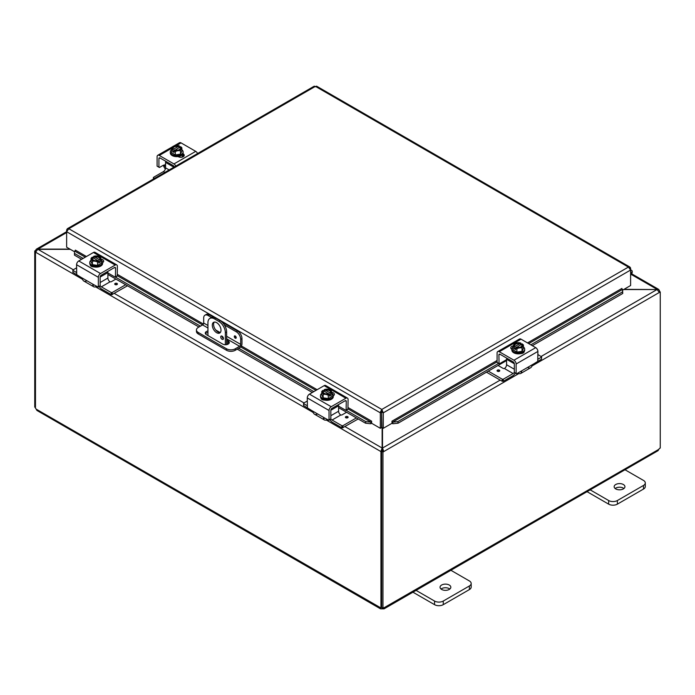 <?xml version="1.0" encoding="UTF-8"?>
<svg xmlns="http://www.w3.org/2000/svg" width="695" height="695" viewBox="0 0 695 695"><rect width="100%" height="100%" fill="white"/><g stroke="black" fill="none" stroke-linecap="round" stroke-linejoin="round"><path stroke-width="1.04" d="M623.928 488.516A5.395 3.11 0 0 0 623.354 488.125A5.395 3.11 0 0 0 615.153 488.516M615.727 488.906A5.395 3.11 180 0 1 614.154 486.709A5.395 3.11 180 0 1 617.481 483.833A5.395 3.11 180 0 1 623.354 484.511A5.395 3.11 180 0 1 624.935 486.709A5.395 3.11 180 0 1 621.608 489.584A5.395 3.11 180 0 1 615.727 488.906M587.04 491.669L608.664 504.153A6.159 3.553 0 0 0 613.016 505.187A6.159 3.553 0 0 0 617.369 504.153L643.483 489.072A6.159 3.553 0 0 0 645.29 486.561L645.29 482.938A6.159 3.553 180 0 1 643.483 485.449L617.369 500.53A6.159 3.553 180 0 1 613.016 501.573A6.159 3.553 180 0 1 608.664 500.53L589.421 489.419M624.24 469.316L643.483 480.427A6.159 3.553 180 0 1 645.29 482.938M214.286 322.098A6.159 3.553 -120 0 0 213.582 324.426A6.159 3.553 -120 0 0 215.858 330.151A6.159 3.553 -120 0 0 220.306 332.523M221.001 330.195A6.159 3.553 60 0 1 219.724 333.018A6.159 3.553 60 0 1 214.981 331.367A6.159 3.553 60 0 1 212.296 325.173A6.159 3.553 60 0 1 213.573 322.35A6.159 3.553 60 0 1 218.317 324A6.159 3.553 60 0 1 221.001 330.195M223.442 338.517A1.92 1.112 60 0 1 223.043 339.395A1.92 1.112 60 0 1 221.557 338.882A1.92 1.112 60 0 1 220.723 336.945A1.92 1.112 60 0 1 221.123 336.067A1.92 1.112 60 0 1 222.6 336.58A1.92 1.112 60 0 1 223.442 338.517M222.235 336.258L222.009 336.128A1.92 1.112 -120 0 0 222.009 336.198A1.92 1.112 -120 0 0 223.442 338.595M220.115 320.656L218.829 321.403A9.235 5.334 60 0 1 223.442 326.276A9.235 5.334 60 0 1 225.354 332.705L226.639 331.967A9.235 5.334 -120 0 0 224.728 325.529A9.235 5.334 -120 0 0 220.115 320.656L215.763 318.145A9.235 5.334 -120 0 0 211.141 317.685L209.855 318.432A9.235 5.334 60 0 1 214.477 318.883L215.763 318.145M211.141 317.685L209.855 318.432A9.235 5.334 60 0 0 207.944 322.654L207.944 335.555M225.354 344.737L225.354 332.705M218.829 321.403L214.477 318.883M226.639 331.967L226.639 344.624M449.821 589.039A5.395 3.11 0 0 0 449.248 588.648A5.395 3.11 0 0 0 441.047 589.039M441.62 589.43A5.395 3.11 180 0 1 440.039 587.232A5.395 3.11 180 0 1 443.375 584.356A5.395 3.11 180 0 1 449.248 585.025A5.395 3.11 180 0 1 450.829 587.232A5.395 3.11 180 0 1 447.502 590.107A5.395 3.11 180 0 1 441.62 589.43M412.934 592.192L434.557 604.667A6.159 3.553 0 0 0 438.91 605.71A6.159 3.553 0 0 0 443.262 604.667L469.377 589.595A6.159 3.553 0 0 0 471.175 587.075L471.175 583.461A6.159 3.553 180 0 1 469.377 585.972L443.262 601.053A6.159 3.553 180 0 1 438.91 602.096A6.159 3.553 180 0 1 434.557 601.053L415.315 589.942M450.134 569.839L469.377 580.951A6.159 3.553 180 0 1 471.175 583.461M623.624 289.546L657.036 289.546L624.006 289.329M382.128 427.634L382.128 448.04L380.843 451.533L326.329 420.058M382.128 450.786L380.843 451.533L382.128 450.786L382.128 448.04L344.981 426.591M69.96 249.114L37.964 249.114L36.279 249.21L35.584 250.487L36.071 250.765M82.557 279.32L35.584 252.198L37.964 249.114L66.633 232.564M658.93 290.979L659.416 290.701L658.721 289.415L657.036 289.329L631.277 274.456M73.305 269.738L37.964 249.34L70.351 249.34M518.835 373.571L383.805 451.533L382.511 448.04L382.511 427.859M500.192 380.104L382.511 448.04L382.511 450.786L383.805 451.533L382.962 452.011L381.677 451.272L382.511 450.786M541.17 356.439L657.036 289.546L659.416 292.404L531.918 366.013M659.103 291.257L660.25 291.926L659.416 292.404M660.25 291.926L660.25 448.084A1.72 0.999 -60 0 0 658.851 449.335L658.061 450.673L384.083 608.846L382.528 608.863L382.528 607.917M35.697 251.52L34.75 250.973L35.584 250.487M34.75 250.973L34.75 407.131L35.48 407.548M380.947 451.594L380.947 607.691L381.677 607.274M35.48 252.137L35.48 408.243A1.72 0.999 60 0 1 36.149 409.129L36.939 410.458L380.556 608.846L380.278 607.812A1.72 0.999 60 0 1 380.382 607.734A1.72 0.999 60 0 1 380.947 607.691M36.149 409.129L380.486 607.691M382.528 608.863A1.72 0.999 0 0 0 382.111 608.863L380.556 608.846M382.111 608.863L382.111 607.673M659.52 291.5L659.52 290.762M381.677 451.272L381.677 607.421L382.962 608.168A1.72 0.999 -60 0 1 384.266 607.734A1.72 0.999 -60 0 1 384.361 607.812L384.083 608.846M384.153 607.691L658.851 449.335M382.962 608.168L382.962 452.011M207.944 332.471A3.849 2.224 0 0 0 206.406 333.018A3.849 2.224 0 0 0 205.503 333.843M226.639 340.064L228.168 340.941A3.849 2.224 180 0 1 229.289 342.513A3.849 2.224 180 0 1 226.917 344.564A3.849 2.224 180 0 1 222.721 344.086L206.406 334.669A3.849 2.224 180 0 1 205.286 333.096A3.849 2.224 180 0 1 206.406 331.524A3.849 2.224 180 0 1 207.944 330.985M213.921 317.389L209.334 314.739A6.159 3.553 -120 0 0 206.25 314.435L204.964 315.174A6.159 3.553 60 0 0 203.687 317.997L203.687 323.036A1.538 0.886 -60 0 1 203.374 324.113A1.538 0.886 -60 0 1 202.601 324.921L198.249 327.441A6.159 3.553 180 0 0 196.45 329.951L196.45 331.437A6.159 3.553 0 0 0 198.249 333.947L198.249 332.462A6.159 3.553 180 0 1 196.45 329.951M241.973 338.613L241.973 343.886A3.075 1.781 -60 0 1 241.339 346.032A3.075 1.781 -60 0 1 239.801 347.656L235.249 350.289L235.249 348.794L239.601 346.284A1.538 0.886 120 0 0 240.366 345.476A1.538 0.886 120 0 0 240.687 344.399L240.687 339.351L241.973 338.613A6.159 3.553 -120 0 0 240.705 334.321A6.159 3.553 -120 0 0 237.62 331.072L221.957 322.028M235.249 348.794A6.159 3.553 180 0 1 230.896 349.837A6.159 3.553 180 0 1 226.544 348.794L226.544 350.289A6.159 3.553 0 0 0 230.896 351.331A6.159 3.553 0 0 0 235.249 350.289M237.62 331.072L236.335 331.819A6.159 3.553 60 0 1 239.41 335.068A6.159 3.553 60 0 1 240.687 339.351M206.25 314.435L204.964 315.174A6.159 3.553 60 0 1 208.04 315.478L209.334 314.739M235.249 335.98A1.355 0.782 60 0 1 236.135 337.179A1.355 0.782 60 0 1 235.926 338.257A1.355 0.782 60 0 1 235.249 338.196A1.355 0.782 60 0 1 234.363 336.997A1.355 0.782 60 0 1 234.571 335.911A1.355 0.782 60 0 1 235.249 335.98M226.544 348.794L198.249 332.462M226.544 350.289L198.249 333.947M222.478 337.666L223.416 338.204M236.335 331.819L224.337 324.886M211.532 317.493L208.04 315.478M229.072 343.261A3.849 2.224 0 0 0 228.168 342.435L226.639 341.558M74.443 252.693L74.487 255.161L74.443 252.693M74.669 251.095L74.695 251.086A0.773 0.443 120 0 0 75.338 250.104L86.441 256.516M74.713 253.571L83.131 258.427M115.466 277.105L200.455 326.163M238.741 348.273L313.819 391.615M346.162 410.293L365.77 421.613L365.544 423.203L370.73 423.75L370.956 422.16L365.77 421.613M370.956 422.16L370.982 422.152A0.773 0.443 120 0 0 371.616 421.161L371.625 423.281L380.33 428.302L380.33 412.83L66.633 231.713L68.814 228.742L67.346 228.716L66.633 230.01L66.633 247.194L74.574 251.781M370.73 423.75L370.756 423.742A2.589 1.494 120 0 0 371.625 423.177M392.884 423.75L398.07 423.203L397.844 421.613L392.658 422.16L392.857 423.742A2.589 1.494 -120 0 1 391.989 423.177M392.658 422.16L392.632 422.152A0.773 0.443 60 0 1 391.989 421.161L497.09 360.488M397.844 421.613L498.489 363.502M530.832 344.833L622.529 291.891L622.746 293.481L622.564 289.424L622.529 291.891M528.686 343.599L622.538 289.415A0.773 0.443 60 0 1 621.903 288.425L621.903 288.495M74.487 255.161L81.636 259.296M107.899 274.456L198.961 327.024M226.639 343.009L228.334 343.982M237.247 349.133L312.333 392.484M338.587 407.644L365.544 423.203M398.07 423.203L506.577 360.557M532.327 345.693L622.746 293.481M621.903 288.425L527.514 342.922M381.616 412.083L381.998 427.555L383.284 428.302L383.284 412.83L381.807 409.451L380.33 412.231L380.33 412.83L381.616 412.083L381.616 427.555L380.33 428.302M383.284 428.302L391.989 423.281L391.989 421.161M630.087 268.626L630.608 268.331L630.608 285.515L622.659 290.102M371.616 421.153L348.082 407.565M630.608 268.331L629.896 267.045L628.419 267.071L315.426 86.362L68.814 228.742L381.807 409.451L628.419 267.071L630.608 270.042L383.284 412.83L381.998 412.083M313.949 86.753L316.911 86.753M380.33 412.231L381.807 410.936L381.807 409.451M67.146 230.306L66.633 230.01M630.608 271.641A1.538 0.886 -60 0 1 630.851 271.719A1.538 0.886 -60 0 1 630.608 273.847M630.608 275.246L631.043 274.751A3.075 1.781 120 0 0 631.625 270.381A3.075 1.781 120 0 0 631.295 270.259A3.075 1.781 120 0 0 630.608 270.303M165.558 164.385L164.22 165.158A2.459 1.425 120 0 0 163.151 165.349L159.433 167.495L157.096 166.148L157.096 156.705A3.075 1.781 60 0 1 157.739 155.298A3.075 1.781 60 0 1 159.277 155.445L173.967 163.933A3.075 1.781 60 0 1 175.514 165.558A3.075 1.781 60 0 1 175.792 166.105M197.554 153.543A3.075 1.781 -120 0 0 197.276 152.987A3.075 1.781 -120 0 0 195.738 151.362L181.039 142.883A3.075 1.781 -120 0 0 179.501 142.727L173.776 146.037L179.501 142.727M157.739 155.298L172.734 146.636L157.739 155.298M164.22 165.158L165.384 166.644A3.075 1.781 -120 0 0 165.532 166.913A3.075 1.781 -120 0 0 165.558 166.974M165.358 169.033A6.159 3.553 60 0 1 164.359 167.591A6.159 3.553 60 0 1 163.447 165.523L163.351 165.254M159.233 157.878A1.538 0.886 -120 0 0 158.912 158.582L159.998 157.956A1.538 0.886 -120 0 0 159.233 157.878L159.233 157.878M174.263 166.991A1.538 0.886 -120 0 0 174.019 166.418A1.538 0.886 -120 0 0 173.246 165.601L159.998 157.956M157.096 166.148L157.626 166.452M183.715 156.34A3.458 1.998 0 0 0 183.219 155.967L181.838 155.176M182.976 153.743L183.219 153.882A3.458 1.998 180 0 1 184.227 155.289A3.458 1.998 180 0 1 182.09 157.139A3.458 1.998 180 0 1 178.32 156.705L178.085 156.566M158.912 167.2L158.912 158.582M181.873 149.755A6.403 3.692 180 0 1 183.124 151.944A6.403 3.692 180 0 1 181.247 154.559A6.403 3.692 180 0 1 174.271 155.367A6.403 3.692 180 0 1 170.318 151.944A6.403 3.692 180 0 1 171.569 149.755M183.124 151.944L183.124 152.952A6.403 3.692 180 0 1 181.247 155.567A6.403 3.692 180 0 1 174.271 156.366A6.403 3.692 180 0 1 170.318 152.952L170.318 151.944M181.873 147.8A6.533 1.381 98.8 0 0 181.178 148.817A6.533 1.381 98.8 0 0 180.492 150.772L180.492 154.125L181.873 151.154L181.873 147.8A6.533 3.77 60 0 0 180.639 146.671A7.94 4.587 120 0 0 180.57 146.662L175.288 150.094M179.901 147.045A3.692 2.128 180 0 1 180.413 148.131A3.692 2.128 180 0 1 178.554 149.981A3.692 2.128 180 0 1 174.845 149.964L174.176 150.355A7.94 4.587 120 0 0 174.106 150.441L174.106 152.422L172.803 151.666L172.803 149.694A7.94 4.587 -60 0 1 172.873 149.599L179.267 145.907A7.94 4.587 -60 0 1 179.336 145.924L179.336 147.757M174.106 150.911L172.803 151.666M174.176 150.355A4.613 2.667 0 0 0 177.92 150.702A4.613 2.667 0 0 0 181.178 148.817A4.613 2.667 0 0 0 180.57 146.662M180.492 150.772A6.533 5.152 155.1 0 0 177.92 150.702A6.533 5.152 155.1 0 0 175.34 151.562A6.533 3.77 -120 0 0 174.106 150.441M172.803 149.694A6.533 3.77 -120 0 0 171.569 149.39A6.533 1.381 -81.2 0 1 172.264 147.436A4.613 2.667 0 0 0 172.873 149.599M180.492 154.125L175.34 154.924L171.569 152.744L171.569 149.39M175.34 154.924L175.34 151.562M178.598 146.671A3.692 2.128 0 0 0 173.046 148.322M180.405 148.322A3.692 2.128 0 0 0 179.901 147.427M179.267 145.907A4.613 2.667 0 0 0 176.747 145.464A4.613 2.667 0 0 0 175.531 145.55A4.613 2.667 0 0 0 172.264 147.436A6.533 1.381 -81.2 0 1 172.951 146.419A6.533 5.152 -24.9 0 1 175.531 145.55A6.533 5.152 -24.9 0 1 176.052 145.49A6.533 5.152 -24.9 0 1 176.156 145.481M173.541 149.208A3.692 2.128 180 0 1 173.029 148.131A3.692 2.128 180 0 1 174.888 146.28A3.692 2.128 180 0 1 178.598 146.289M178.511 145.672A6.533 3.77 60 0 1 178.789 145.733A6.533 3.77 60 0 1 179.336 145.924M179.397 156.314A3.458 1.998 180 0 1 179.171 156.453A3.458 1.998 180 0 1 178.45 156.775M181.569 157.235A6.159 3.553 0 0 0 182.768 155.715M182.377 157.061L182.368 157.061A6.159 3.553 0 0 0 182.872 155.776M169.154 169.936L165.558 167.86A3.075 1.781 -60 0 1 164.924 170.006A3.075 1.781 -60 0 1 163.386 171.63L153.578 177.295L153.36 179.058M165.87 161.344A1.538 0.886 120 0 0 165.558 162.404L173.88 167.208M153.578 178.936L153.36 177.599M153.578 177.894L154.472 178.415M165.558 167.86L165.558 162.404M524.221 351.531A3.458 1.998 180 0 1 524.221 351.583A3.458 1.998 180 0 1 523.205 352.99A3.458 1.998 180 0 1 520.668 353.581M537.904 354.554L541.64 356.891L541.422 359.28L537.739 361.409L537.904 351.427A3.075 1.781 -120 0 0 537.261 349.281A3.075 1.781 -120 0 0 535.723 347.656L521.033 339.169A3.075 1.781 -120 0 0 519.486 339.021L497.724 351.583A3.075 1.781 60 0 1 499.262 351.74L513.961 360.219A3.075 1.781 60 0 1 515.499 361.843A3.075 1.781 60 0 1 516.133 363.989L516.133 373.441L514.847 372.694M527.566 367.447A6.159 3.553 -120 0 0 530.641 367.751A6.159 3.553 -120 0 0 531.553 366.734L533.664 363.928L520.373 371.599L521.58 371.46L521.754 372.39A6.159 3.553 60 0 1 520.842 373.406L520.842 373.406A6.159 3.553 60 0 1 517.766 373.102L517.766 373.102M530.641 367.751L520.842 373.406L530.641 367.751M503.293 379.201L502.25 379.201L502.25 381.294L503.293 381.294L503.293 379.201L513.11 373.536A3.075 1.781 120 0 0 514.326 372.407L514.326 363.78A1.538 0.886 -120 0 0 514.005 362.712A1.538 0.886 -120 0 0 513.24 361.895L499.992 354.241A1.538 0.886 -120 0 0 499.219 354.172L499.219 354.172A1.538 0.886 -120 0 0 498.897 354.876L499.992 354.241M521.754 372.39L520.373 371.599L516.663 373.745L514.482 372.737L516.133 373.441M537.748 361.391L533.664 363.928M506.577 359.663L499.418 363.789L497.611 362.747M498.897 363.485L497.09 362.442L499.053 363.824L498.897 354.876M512.015 348.369A3.458 1.998 0 0 0 511.285 348.855M511.876 349.281L511.781 349.229A3.458 1.998 180 0 1 510.773 347.813A3.458 1.998 180 0 1 513.344 345.884M497.09 362.442L497.09 352.99A3.075 1.781 60 0 1 497.724 351.583L519.486 339.021M523.431 346.944A6.403 3.692 180 0 1 524.682 349.142A6.403 3.692 180 0 1 522.805 351.757A6.403 3.692 180 0 1 515.829 352.556A6.403 3.692 180 0 1 511.876 349.142A6.403 3.692 180 0 1 513.127 346.944M524.682 349.142L524.682 350.15A6.403 3.692 180 0 1 522.805 352.765A6.403 3.692 180 0 1 515.829 353.564A6.403 3.692 180 0 1 511.876 350.15L511.876 349.142M515.664 348.108L514.361 348.864L514.361 346.883A7.94 4.587 -60 0 1 514.43 346.796L520.824 343.104A7.94 4.587 -60 0 1 520.894 343.113L520.894 344.955M523.431 344.989A6.533 1.381 98.8 0 0 522.736 346.014A6.533 1.381 98.8 0 0 522.049 347.969L522.049 351.322L523.431 348.351L523.431 344.989A6.533 3.77 60 0 0 522.197 343.869A7.94 4.587 120 0 0 522.127 343.851L521.459 344.242A3.692 2.128 180 0 1 521.971 345.328A3.692 2.128 180 0 1 520.112 347.179A3.692 2.128 180 0 1 516.402 347.161L515.733 347.552A7.94 4.587 120 0 0 515.664 347.639L515.664 349.62L514.361 348.864M521.459 344.242L516.845 347.291M514.361 346.883A6.533 3.77 -120 0 0 513.127 346.588A6.533 1.381 -81.2 0 1 513.822 344.633A4.613 2.667 0 0 0 514.43 346.796M520.068 342.87A6.533 3.77 60 0 1 520.346 342.93A6.533 3.77 60 0 1 520.894 343.113M520.824 343.104A4.613 2.667 0 0 0 518.305 342.661A4.613 2.667 0 0 0 517.08 342.748A6.533 5.152 -24.9 0 1 517.61 342.687A6.533 5.152 -24.9 0 1 517.714 342.678M515.733 347.552A4.613 2.667 0 0 0 519.469 347.9A4.613 2.667 0 0 0 522.736 346.014A4.613 2.667 0 0 0 522.127 343.851M521.954 345.519A3.692 2.128 0 0 0 521.459 344.624M520.155 343.869A3.692 2.128 0 0 0 514.595 345.519M515.099 346.405A3.692 2.128 180 0 1 514.587 345.328A3.692 2.128 180 0 1 516.446 343.469A3.692 2.128 180 0 1 520.155 343.486M517.08 342.748A4.613 2.667 0 0 0 513.822 344.633A6.533 1.381 -81.2 0 1 514.509 343.617A6.533 5.152 -24.9 0 1 517.08 342.748M522.049 347.969A6.533 5.152 155.1 0 0 519.469 347.9A6.533 5.152 155.1 0 0 516.898 348.76A6.533 3.77 -120 0 0 515.664 347.639M522.049 351.322L516.898 352.113L516.898 348.76M516.898 352.113L513.127 349.941L513.127 346.588M514.326 369.219L506.577 364.745A3.075 1.781 -60 0 1 505.943 366.891A3.075 1.781 -60 0 1 504.405 368.515L513.11 373.536M515.316 373.215A6.159 3.553 -60 0 1 512.571 375.943L503.293 381.294M506.89 358.229A1.538 0.886 120 0 0 506.577 359.289L514.326 363.754M541.64 356.891L541.422 359.28M498.072 365.466L503.345 368.515L504.396 368.515M499.366 370.148A1.355 0.782 180 0 1 499.766 370.704A1.355 0.782 180 0 1 498.932 371.425A1.355 0.782 180 0 1 497.455 371.26A1.355 0.782 180 0 1 497.055 370.704A1.355 0.782 180 0 1 497.898 369.983A1.355 0.782 180 0 1 499.366 370.148M506.577 364.745L506.577 359.289M502.25 379.201L488.264 371.13M502.25 381.294L486.457 372.173M537.904 359.228L541.422 357.187M93.808 266.88A3.458 1.998 180 0 1 91.271 266.298A3.458 1.998 180 0 1 90.254 264.882A3.458 1.998 180 0 1 90.254 264.83M98.343 286.74L100.15 285.697L98.343 286.74L98.343 277.296A3.075 1.781 -60 0 1 98.977 275.151A3.075 1.781 -60 0 1 100.514 273.526L115.214 265.038A3.075 1.781 -60 0 1 116.751 264.891L94.989 252.32A3.075 1.781 120 0 0 93.443 252.476L78.752 260.955A3.075 1.781 120 0 0 77.215 262.58A3.075 1.781 120 0 0 76.572 264.726L76.728 274.69L80.811 277.227L82.922 280.033A6.159 3.553 120 0 0 83.834 281.049L83.834 281.049A6.159 3.553 120 0 0 86.91 280.745M96.709 286.401L96.709 286.401A6.159 3.553 -60 0 1 93.634 286.714A6.159 3.553 -60 0 1 92.722 285.688L92.895 284.759L94.103 284.898L80.811 277.227M93.634 286.714L83.834 281.049L93.634 286.714M114.484 267.549L115.578 268.174A1.538 0.886 120 0 0 115.257 267.471L115.257 267.471A1.538 0.886 120 0 0 114.484 267.549L101.235 275.194A1.538 0.886 120 0 0 100.471 276.011A1.538 0.886 120 0 0 100.15 277.079L100.15 285.697A3.075 1.781 -120 0 0 101.366 286.844L111.183 292.508L111.183 294.593L111.704 294.723L127.506 285.775M99.993 286.036L98.186 287.078L94.103 284.898L92.722 285.688M94.989 252.32L116.751 264.891A3.075 1.781 -60 0 1 117.386 266.298L117.229 276.08L115.057 277.088L107.899 272.961M115.578 268.174L115.422 277.131L117.229 276.08M103.19 262.163A3.458 1.998 0 0 0 102.452 261.668M101.131 259.183A3.458 1.998 180 0 1 103.703 261.112A3.458 1.998 180 0 1 102.695 262.528L102.599 262.58M101.348 260.251A6.403 3.692 180 0 1 102.599 262.449A6.403 3.692 180 0 1 98.647 265.864A6.403 3.692 180 0 1 91.671 265.056A6.403 3.692 180 0 1 89.794 262.449A6.403 3.692 180 0 1 91.045 260.251M102.599 262.449L102.599 263.448A6.403 3.692 180 0 1 98.647 266.863A6.403 3.692 180 0 1 91.671 266.063A6.403 3.692 180 0 1 89.794 263.448L89.794 262.449M93.582 258.253L93.582 256.42A7.94 4.587 60 0 1 93.651 256.403L100.045 260.095A7.94 4.587 60 0 1 100.115 260.191L100.115 262.163L98.812 261.407M92.348 257.159A7.94 4.587 -120 0 0 92.279 257.167A6.533 3.77 -60 0 0 91.045 258.297A6.533 1.381 -98.8 0 1 91.74 259.313A4.613 2.667 0 0 0 94.998 261.198A4.613 2.667 0 0 0 98.742 260.851L98.073 260.46A3.692 2.128 180 0 1 94.364 260.477A3.692 2.128 180 0 1 92.505 258.627A3.692 2.128 180 0 1 93.017 257.541L92.348 257.159A4.613 2.667 0 0 0 91.74 259.313A6.533 1.381 -98.8 0 1 92.426 261.268A6.533 5.152 -155.1 0 1 94.998 261.198A6.533 5.152 -155.1 0 1 97.578 262.067A6.533 3.77 120 0 1 98.812 260.938A7.94 4.587 -120 0 0 98.742 260.851M97.63 260.59L93.017 257.541M100.115 262.163L98.812 262.918L98.812 260.938M96.761 255.977A6.533 5.152 24.9 0 1 96.866 255.986A6.533 5.152 24.9 0 1 97.396 256.047A4.613 2.667 0 0 0 96.171 255.96A4.613 2.667 0 0 0 93.651 256.403M93.582 256.42A6.533 3.77 -60 0 1 94.129 256.229A6.533 3.77 -60 0 1 94.407 256.168M100.045 260.095A4.613 2.667 0 0 0 100.653 257.932A6.533 1.381 81.2 0 1 101.348 259.887A6.533 3.77 120 0 0 100.115 260.191M101.348 259.887L101.348 263.24L97.578 265.421L97.578 262.067M93.017 257.923A3.692 2.128 0 0 0 92.522 258.818M99.871 258.818A3.692 2.128 0 0 0 94.32 257.167M94.32 256.785A3.692 2.128 180 0 1 98.03 256.776A3.692 2.128 180 0 1 99.889 258.627A3.692 2.128 180 0 1 99.376 259.713M100.653 257.932A4.613 2.667 0 0 0 97.396 256.047A6.533 5.152 24.9 0 1 99.967 256.915A6.533 1.381 81.2 0 1 100.653 257.932M97.578 265.421L92.426 264.621L92.426 261.268M92.426 264.621L91.045 261.65L91.045 258.297M101.366 286.844L110.071 281.814A3.075 1.781 60 0 1 108.533 280.189A3.075 1.781 60 0 1 107.899 278.043L107.899 272.588A1.538 0.886 -120 0 0 107.586 271.528M111.183 294.593L101.904 289.242A6.159 3.553 60 0 1 99.15 286.522M112.225 294.593L112.225 292.508L111.183 292.508M76.737 274.716L72.836 272.284L73.053 269.886L76.572 267.853M110.079 281.822L111.13 281.822L115.891 279.069M117.021 284.559A1.355 0.782 180 0 1 115.544 284.724A1.355 0.782 180 0 1 114.71 284.003A1.355 0.782 180 0 1 115.109 283.456A1.355 0.782 180 0 1 116.578 283.282A1.355 0.782 180 0 1 117.42 284.003A1.355 0.782 180 0 1 117.021 284.559M73.053 272.579L72.836 270.19M73.053 270.494L76.572 272.527M112.225 292.508L125.691 284.724M324.504 400.068A3.458 1.998 180 0 1 321.959 399.486A3.458 1.998 180 0 1 320.951 398.07A3.458 1.998 180 0 1 320.951 398.018M329.03 419.928L330.846 418.885L329.03 419.928L329.03 410.484A3.075 1.781 -60 0 1 329.673 408.339A3.075 1.781 -60 0 1 331.211 406.714L345.902 398.226A3.075 1.781 -60 0 1 347.439 398.079L325.677 385.508A3.075 1.781 120 0 0 324.139 385.664L309.44 394.143A3.075 1.781 120 0 0 307.902 395.768A3.075 1.781 120 0 0 307.268 397.914L307.425 407.878L311.508 410.415L313.61 413.221A6.159 3.553 120 0 0 314.522 414.237L314.522 414.237A6.159 3.553 120 0 0 317.598 413.933M327.406 419.598L327.406 419.598A6.159 3.553 -60 0 1 324.322 419.902A6.159 3.553 -60 0 1 323.418 418.885L323.592 417.947L324.791 418.086L311.508 410.415M324.322 419.902L314.522 414.237L324.322 419.902M345.18 400.737L346.266 401.363A1.538 0.886 120 0 0 345.954 400.659L345.954 400.659A1.538 0.886 120 0 0 345.18 400.737L331.932 408.382A1.538 0.886 120 0 0 331.159 409.199A1.538 0.886 120 0 0 330.846 410.267L338.587 405.776A1.538 0.886 -120 0 0 338.283 404.716M330.69 419.224L328.883 420.267L324.791 418.086L323.418 418.885M325.677 385.508L347.439 398.079A3.075 1.781 -60 0 1 348.082 399.486L347.926 409.268L345.745 410.285L338.587 406.149M346.266 401.363L346.119 410.319L347.926 409.268M333.887 395.351A3.458 1.998 0 0 0 333.148 394.856M331.828 392.371A3.458 1.998 180 0 1 334.399 394.3A3.458 1.998 180 0 1 333.383 395.716L333.296 395.768M330.846 418.885L330.846 410.267M332.036 393.44A6.403 3.692 180 0 1 333.296 395.637A6.403 3.692 180 0 1 329.343 399.052A6.403 3.692 180 0 1 322.367 398.252A6.403 3.692 180 0 1 320.491 395.637A6.403 3.692 180 0 1 321.742 393.44M333.296 395.637L333.296 396.637A6.403 3.692 180 0 1 329.343 400.051A6.403 3.692 180 0 1 322.367 399.251A6.403 3.692 180 0 1 320.491 396.637L320.491 395.637M324.278 391.441L324.278 389.608A7.94 4.587 60 0 1 324.348 389.591L330.742 393.283A7.94 4.587 60 0 1 330.811 393.379L330.811 395.351L329.5 394.604M323.036 390.347A7.94 4.587 -120 0 0 322.975 390.364A6.533 3.77 -60 0 0 321.742 391.485A6.533 1.381 -98.8 0 1 322.428 392.501A4.613 2.667 0 0 0 325.694 394.386A4.613 2.667 0 0 0 329.439 394.039L328.77 393.648A3.692 2.128 180 0 1 325.06 393.665A3.692 2.128 180 0 1 323.192 391.815A3.692 2.128 180 0 1 323.705 390.729L323.036 390.347A4.613 2.667 0 0 0 322.428 392.501A6.533 1.381 -98.8 0 1 323.123 394.456A6.533 5.152 -155.1 0 1 325.694 394.386A6.533 5.152 -155.1 0 1 328.266 395.255A6.533 3.77 120 0 1 329.5 394.135A7.94 4.587 -120 0 0 329.439 394.039M328.327 393.778L323.705 390.729M330.811 395.351L329.5 396.107L329.5 394.135M327.458 389.165A6.533 5.152 24.9 0 1 327.562 389.174A6.533 5.152 24.9 0 1 328.083 389.243A4.613 2.667 0 0 0 326.867 389.148A4.613 2.667 0 0 0 324.348 389.591M324.278 389.608A6.533 3.77 -60 0 1 324.817 389.426A6.533 3.77 -60 0 1 325.095 389.356M330.742 393.283A4.613 2.667 0 0 0 331.35 391.129A6.533 1.381 81.2 0 1 332.036 393.075A6.533 3.77 120 0 0 330.811 393.379M332.036 393.075L332.036 396.428L328.266 398.609L328.266 395.255M323.705 391.111A3.692 2.128 0 0 0 323.21 392.006M330.568 392.006A3.692 2.128 0 0 0 325.017 390.364M325.017 389.982A3.692 2.128 180 0 1 328.726 389.964A3.692 2.128 180 0 1 330.585 391.815A3.692 2.128 180 0 1 330.073 392.901M331.35 391.129A4.613 2.667 0 0 0 328.083 389.243A6.533 5.152 24.9 0 1 330.664 390.104A6.533 1.381 81.2 0 1 331.35 391.129M328.266 398.609L323.123 397.809L323.123 394.456M323.123 397.809L321.742 394.838L321.742 391.485M330.846 418.894A3.075 1.781 -120 0 0 332.062 420.032L341.87 425.696L341.87 427.781L342.392 427.911L358.194 418.963M332.062 420.032L340.767 415.002A3.075 1.781 60 0 1 339.23 413.377A3.075 1.781 60 0 1 338.587 411.232L338.587 405.776M341.87 427.781L332.601 422.43A6.159 3.553 60 0 1 329.847 419.711M342.913 427.781L342.913 425.696L341.87 425.696M307.433 407.904L303.524 405.472L303.741 403.074L307.268 401.041M340.776 415.011L341.818 415.011L346.588 412.257M347.717 417.747A1.355 0.782 180 0 1 346.24 417.921A1.355 0.782 180 0 1 345.398 417.191A1.355 0.782 180 0 1 345.797 416.644A1.355 0.782 180 0 1 347.274 416.47A1.355 0.782 180 0 1 348.108 417.191A1.355 0.782 180 0 1 347.717 417.747M303.741 405.767L303.524 403.378M303.741 403.682L307.268 405.715M342.913 425.696L356.387 417.921M608.664 500.53L608.664 504.153M643.483 485.449L643.483 489.072M617.369 504.153L617.369 500.53M434.557 601.053L434.557 604.667M469.377 585.972L469.377 589.595M443.262 604.667L443.262 601.053M114.284 293.403L303.993 402.935M313.254 412.509L95.641 286.87M115.578 276.792L117.386 275.741L207.944 328.005M226.639 338.804L239.601 346.284M234.589 335.902A1.355 0.782 -120 0 0 234.328 336.51A1.355 0.782 -120 0 0 235.284 338.17A1.355 0.782 -120 0 0 235.944 338.248M236.187 337.405A0.791 0.452 60 0 1 235.44 336.119M240.687 344.399L226.639 336.293M220.15 332.54L215.719 329.986M207.944 325.495L203.687 323.036M228.168 340.941L228.168 342.435M370.982 422.152L348.082 408.929L346.266 409.981M315.964 390.382L240.687 346.927M85.268 257.193L74.695 251.086M497.09 361.843L392.632 422.152M117.386 274.377L203.409 324.044M241.373 345.962L317.137 389.704M630.495 267.801L629.757 268.157M195.738 151.362L173.967 163.933M163.447 165.523L165.384 166.644M159.277 155.445L171.986 148.113M176.565 145.464L181.039 142.883M183.219 153.882L183.219 155.967M163.386 171.63L164.802 172.447M499.262 351.74L521.033 339.169M516.133 363.989L537.904 351.427M535.723 347.656L513.961 360.219M499.766 370.722A1.355 0.782 0 0 0 499.366 370.192A1.355 0.782 0 0 0 497.455 370.192A1.355 0.782 0 0 0 497.055 370.722M497.672 371.356A0.791 0.452 180 0 1 499.158 371.356M93.443 252.476L115.214 265.038M76.572 264.726L98.343 277.296M100.514 273.526L78.752 260.955M100.15 277.062L107.899 272.588M117.42 284.029A1.355 0.782 -0 0 0 117.021 283.49A1.355 0.782 -0 0 0 115.109 283.49A1.355 0.782 -0 0 0 114.71 284.029M115.318 284.655A0.791 0.452 180 0 1 116.803 284.655M107.899 278.043L100.15 282.517M324.139 385.664L345.902 398.226M307.268 397.914L329.03 410.484M331.211 406.714L309.44 394.143M348.108 417.217A1.355 0.782 -0 0 0 347.717 416.679A1.355 0.782 -0 0 0 345.797 416.679A1.355 0.782 -0 0 0 345.398 417.217M346.014 417.851A0.791 0.452 180 0 1 347.5 417.851M338.587 411.232L330.846 415.706M631.686 273.813L658.721 289.415M36.279 249.21L66.633 231.687M314.305 86.137L67.346 228.716M629.896 267.045L316.546 86.137M631.625 270.381L630.608 269.799M178.789 145.733A7.992 7.992 0 0 0 176.052 145.49M182.507 157.018L182.794 156.219M520.346 342.93A7.992 7.992 0 0 0 517.61 342.687M96.866 255.986A7.992 7.992 0 0 0 94.129 256.229M327.562 389.174A7.992 7.992 0 0 0 324.817 389.426"/></g></svg>
